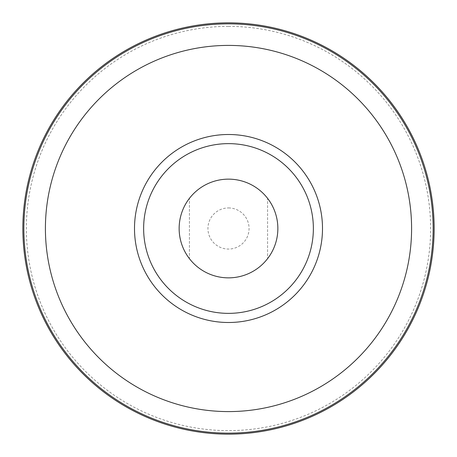 <?xml version="1.0" encoding="UTF-8"?>
<svg xmlns="http://www.w3.org/2000/svg" width="457" height="457" viewBox="0 0 457 457"><rect width="100%" height="100%" fill="white"/><g stroke="black" fill="none" stroke-linecap="round" stroke-linejoin="round"><path stroke-width="0.34" stroke-dasharray="2.29 1.71" d="M228.5 207.935A20.565 20.565 0 0 1 249.065 228.5A20.565 20.565 0 0 1 228.5 249.065A20.565 20.565 0 0 1 207.935 228.5A20.565 20.565 0 0 1 228.5 207.935M228.5 179.144A49.356 49.356 0 0 1 277.856 228.5A49.356 49.356 0 0 1 228.5 277.856A49.356 49.356 0 0 1 179.144 228.5A49.356 49.356 0 0 1 228.5 179.144M267.574 258.656A49.356 49.356 0 0 0 267.574 198.344L267.574 258.656L267.574 198.344M228.5 26.375A202.125 202.125 0 0 1 430.625 228.5A202.125 202.125 0 0 1 228.5 430.625A202.125 202.125 0 0 1 26.375 228.5A202.125 202.125 0 0 1 228.5 26.375M228.5 22.85A205.65 205.65 0 0 1 434.15 228.5A205.65 205.65 0 0 1 228.5 434.15A205.65 205.65 0 0 1 22.85 228.5A205.65 205.65 0 0 1 228.5 22.85M228.5 22.89A205.61 205.61 0 0 1 434.11 228.5A205.61 205.61 0 0 1 228.5 434.11A205.61 205.61 0 0 1 22.89 228.5A205.61 205.61 0 0 1 228.5 22.89A205.61 205.61 0 0 1 434.11 228.5A205.61 205.61 0 0 1 228.5 434.11A205.61 205.61 0 0 1 22.89 228.5A205.61 205.61 0 0 1 228.5 22.89M189.427 198.344A49.356 49.356 0 0 0 189.427 258.656L189.427 198.344L189.427 258.656"/><path stroke-width="0.69" d="M267.574 198.344A49.356 49.356 0 0 1 267.574 258.656M228.5 179.144A49.356 49.356 0 0 1 277.856 228.5A49.356 49.356 0 0 1 228.5 277.856A49.356 49.356 0 0 1 179.144 228.5A49.356 49.356 0 0 1 228.5 179.144M228.5 22.85A205.65 205.65 0 0 1 434.15 228.5A205.65 205.65 0 0 1 228.5 434.15A205.65 205.65 0 0 1 22.85 228.5A205.65 205.65 0 0 1 228.5 22.85M143.635 228.5A84.865 84.865 0 0 1 228.5 143.635A84.865 84.865 0 0 1 313.365 228.5A84.865 84.865 0 0 1 228.5 313.365A84.865 84.865 0 0 1 143.635 228.5M189.427 258.656A49.356 49.356 0 0 1 189.427 198.344M228.5 23.861A204.639 204.639 0 0 1 433.139 228.5A204.639 204.639 0 0 1 228.5 433.139A204.639 204.639 0 0 1 23.861 228.5A204.639 204.639 0 0 1 228.5 23.861M228.5 45.409A183.091 183.091 0 0 1 411.591 228.5A183.091 183.091 0 0 1 228.5 411.591A183.091 183.091 0 0 1 45.409 228.5A183.091 183.091 0 0 1 228.5 45.409M228.5 134.501A93.999 93.999 0 0 1 322.499 228.5A93.999 93.999 0 0 1 228.5 322.499A93.999 93.999 0 0 1 134.501 228.5A93.999 93.999 0 0 1 228.5 134.501"/></g></svg>
